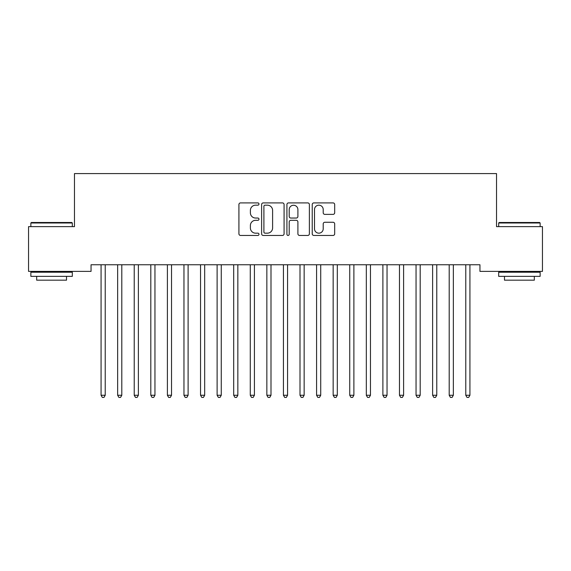 <?xml version="1.0" encoding="UTF-8"?>
<svg xmlns="http://www.w3.org/2000/svg" width="571" height="571" viewBox="0 0 571 571"><rect width="100%" height="100%" fill="white"/><g stroke="black" fill="none" stroke-linecap="round" stroke-linejoin="round"><path stroke-width="0.86" d="M258.977 204.04A1.142 1.142 0 0 0 257.835 202.905L240.548 202.905A1.627 1.627 0 0 0 238.921 204.532L238.921 233.817A1.627 1.627 0 0 0 240.548 235.445L257.835 235.445A1.142 1.142 0 0 0 258.977 234.31A1.142 1.142 0 0 0 257.835 233.168L255.601 233.168A5.21 5.21 0 0 1 250.391 227.957L250.391 225.516A5.21 5.21 0 0 1 255.601 220.313L257.835 220.313A1.142 1.142 0 0 0 258.977 219.171A1.142 1.142 0 0 0 257.835 218.036L255.601 218.036A5.21 5.21 0 0 1 250.391 212.826L250.391 210.385A5.21 5.21 0 0 1 255.601 205.182L257.835 205.182A1.142 1.142 0 0 0 258.977 204.04M333.057 214.375A1.627 1.627 0 0 0 334.685 212.747L334.685 204.532A1.627 1.627 0 0 0 333.057 202.905L313.85 202.905A1.627 1.627 0 0 0 312.23 204.532L312.23 233.817A1.627 1.627 0 0 0 313.85 235.445L333.057 235.445A1.627 1.627 0 0 0 334.685 233.817L334.685 223.889A1.627 1.627 0 0 0 333.057 222.269L324.835 222.269A1.627 1.627 0 0 0 323.207 223.889L323.207 228.814A4.354 4.354 0 0 1 318.861 233.168A4.354 4.354 0 0 1 314.507 228.814L314.507 209.536A4.354 4.354 0 0 1 318.861 205.182A4.354 4.354 0 0 1 323.207 209.536L323.207 212.747A1.627 1.627 0 0 0 324.835 214.375L333.057 214.375M479.954 264.758L91.046 264.758L91.046 271.389L28.55 271.389L28.55 226.637L74.473 226.637L74.473 173.584L496.527 173.584L496.527 226.637L542.45 226.637L542.45 271.389L479.954 271.389L479.954 264.758M284.08 204.532A1.627 1.627 0 0 0 282.452 202.905L263.245 202.905A1.627 1.627 0 0 0 261.618 204.532L261.618 233.817A1.627 1.627 0 0 0 263.245 235.445L282.452 235.445A1.627 1.627 0 0 0 284.08 233.817L284.08 204.532M288.548 202.905L307.755 202.905A1.627 1.627 0 0 1 309.382 204.532L309.382 233.817A1.627 1.627 0 0 1 307.755 235.445L299.532 235.445A1.627 1.627 0 0 1 297.905 233.817L297.905 221.941A1.627 1.627 0 0 0 296.278 220.313L290.832 220.313A1.627 1.627 0 0 0 289.204 221.941L289.204 234.31A1.142 1.142 0 0 1 288.062 235.445A1.142 1.142 0 0 1 286.92 234.31L286.92 204.532A1.627 1.627 0 0 1 288.548 202.905M265.037 205.182A1.142 1.142 0 0 0 263.902 206.317L263.902 232.026A1.142 1.142 0 0 0 265.037 233.168L267.399 233.168A5.21 5.21 0 0 0 272.603 227.957L272.603 210.385A5.21 5.21 0 0 0 267.399 205.182L265.037 205.182M297.905 209.614A4.354 4.354 0 0 0 293.551 205.26A4.354 4.354 0 0 0 289.204 209.614L289.204 216.409A1.627 1.627 0 0 0 290.832 218.036L296.278 218.036A1.627 1.627 0 0 0 297.905 216.409L297.905 209.614M100.953 265.008A1.656 1.656 -179.4 0 1 101.074 265.622A1.656 1.656 179.4 0 0 100.953 265.008L100.86 264.758M105.435 264.758L105.342 265.008A1.656 1.656 179.4 0 0 105.221 265.622L105.221 395.26L101.074 395.26L101.074 265.622M105.221 395.26L103.979 397.416L102.316 397.416L101.074 395.26M117.533 265.008A1.656 1.656 -179.4 0 1 117.655 265.622A1.656 1.656 179.4 0 0 117.533 265.008L117.433 264.758M134.114 265.008A1.656 1.656 -179.4 0 1 134.228 265.622A1.656 1.656 179.4 0 0 134.114 265.008L134.014 264.758M122.016 264.758L121.916 265.008A1.656 1.656 179.4 0 0 121.801 265.622L121.801 395.26L117.655 395.26L117.655 265.622M121.801 395.26L120.552 397.416L118.896 397.416L117.655 395.26M138.596 264.758L138.496 265.008A1.656 1.656 179.4 0 0 138.375 265.622L138.375 395.26L134.228 395.26L134.228 265.622M138.375 395.26L137.133 397.416L135.477 397.416L134.228 395.26M30.87 222.99L31.369 222.49L71.818 222.49L72.317 222.99L30.87 222.99L30.87 226.637M72.317 276.364L30.87 276.364L30.87 272.224L72.317 272.224L72.317 276.364M66.514 276.364L66.514 280.175L36.672 280.175L36.672 276.364M498.683 222.99L499.182 222.49L539.631 222.49L540.13 222.99L498.683 222.99L498.683 226.637M540.13 276.364L498.683 276.364L498.683 272.224L540.13 272.224L540.13 276.364M534.328 276.364L534.328 280.175L504.486 280.175L504.486 276.364M150.687 265.008A1.656 1.656 -179.4 0 1 150.808 265.622A1.656 1.656 179.4 0 0 150.687 265.008L150.594 264.758M167.267 265.008A1.656 1.656 -179.4 0 1 167.389 265.622A1.656 1.656 179.4 0 0 167.267 265.008L167.167 264.758M155.169 264.758L155.069 265.008A1.656 1.656 179.4 0 0 154.955 265.622L154.955 395.26L150.808 395.26L150.808 265.622M154.955 395.26L153.706 397.416L152.05 397.416L150.808 395.26M171.75 264.758L171.65 265.008A1.656 1.656 179.4 0 0 171.528 265.622L171.528 395.26L167.389 395.26L167.389 265.622M171.528 395.26L170.286 397.416L168.631 397.416L167.389 395.26M183.841 265.008A1.656 1.656 -179.4 0 1 183.962 265.622A1.656 1.656 179.4 0 0 183.841 265.008L183.748 264.758M188.323 264.758L188.23 265.008A1.656 1.656 179.4 0 0 188.109 265.622L188.109 395.26L183.962 395.26L183.962 265.622M188.109 395.26L186.867 397.416L185.204 397.416L183.962 395.26M200.421 265.008A1.656 1.656 -179.4 0 1 200.542 265.622A1.656 1.656 179.4 0 0 200.421 265.008L200.321 264.758M204.903 264.758L204.803 265.008A1.656 1.656 179.4 0 0 204.682 265.622L204.682 395.26L200.542 395.26L200.542 265.622M204.682 395.26L203.44 397.416L201.784 397.416L200.542 395.26M217.001 265.008A1.656 1.656 -179.4 0 1 217.116 265.622A1.656 1.656 179.4 0 0 217.001 265.008L216.901 264.758M221.484 264.758L221.384 265.008A1.656 1.656 179.4 0 0 221.262 265.622L221.262 395.26L217.116 395.26L217.116 265.622M221.262 395.26L220.021 397.416L218.365 397.416L217.116 395.26M233.575 265.008A1.656 1.656 -179.4 0 1 233.696 265.622A1.656 1.656 179.4 0 0 233.575 265.008L233.475 264.758M238.057 264.758L237.957 265.008A1.656 1.656 179.4 0 0 237.843 265.622L237.843 395.26L233.696 395.26L233.696 265.622M237.843 395.26L236.594 397.416L234.938 397.416L233.696 395.26M250.155 265.008A1.656 1.656 -179.4 0 1 250.276 265.622A1.656 1.656 179.4 0 0 250.155 265.008L250.055 264.758M254.637 264.758L254.538 265.008A1.656 1.656 179.4 0 0 254.416 265.622L254.416 395.26L250.276 395.26L250.276 265.622M254.416 395.26L253.174 397.416L251.518 397.416L250.276 395.26M266.728 265.008A1.656 1.656 -179.4 0 1 266.85 265.622A1.656 1.656 179.4 0 0 266.728 265.008L266.636 264.758M271.211 264.758L271.118 265.008A1.656 1.656 179.4 0 0 270.997 265.622L270.997 395.26L266.85 395.26L266.85 265.622M270.997 395.26L269.755 397.416L268.092 397.416L266.85 395.26M283.309 265.008A1.656 1.656 -179.4 0 1 283.43 265.622A1.656 1.656 179.4 0 0 283.309 265.008L283.209 264.758M287.791 264.758L287.691 265.008A1.656 1.656 179.4 0 0 287.57 265.622L287.57 395.26L283.43 395.26L283.43 265.622M287.57 395.26L286.328 397.416L284.672 397.416L283.43 395.26M299.882 265.008A1.656 1.656 -179.4 0 1 300.003 265.622A1.656 1.656 179.4 0 0 299.882 265.008L299.789 264.758M304.364 264.758L304.272 265.008A1.656 1.656 179.4 0 0 304.15 265.622L304.15 395.26L300.003 395.26L300.003 265.622M304.15 395.26L302.908 397.416L301.245 397.416L300.003 395.26M316.462 265.008A1.656 1.656 -179.4 0 1 316.584 265.622A1.656 1.656 179.4 0 0 316.462 265.008L316.363 264.758M320.945 264.758L320.845 265.008A1.656 1.656 179.4 0 0 320.724 265.622L320.724 395.26L316.584 395.26L316.584 265.622M320.724 395.26L319.482 397.416L317.826 397.416L316.584 395.26M333.043 265.008A1.656 1.656 -179.4 0 1 333.157 265.622A1.656 1.656 179.4 0 0 333.043 265.008L332.943 264.758M337.525 264.758L337.425 265.008A1.656 1.656 179.4 0 0 337.304 265.622L337.304 395.26L333.157 395.26L333.157 265.622M337.304 395.26L336.062 397.416L334.406 397.416L333.157 395.26M349.616 265.008A1.656 1.656 -179.4 0 1 349.738 265.622A1.656 1.656 179.4 0 0 349.616 265.008L349.516 264.758M354.099 264.758L353.999 265.008A1.656 1.656 179.4 0 0 353.884 265.622L353.884 395.26L349.738 395.26L349.738 265.622M353.884 395.26L352.635 397.416L350.979 397.416L349.738 395.26M366.197 265.008A1.656 1.656 -179.4 0 1 366.318 265.622A1.656 1.656 179.4 0 0 366.197 265.008L366.097 264.758M370.679 264.758L370.579 265.008A1.656 1.656 179.4 0 0 370.458 265.622L370.458 395.26L366.318 395.26L366.318 265.622M370.458 395.26L369.216 397.416L367.56 397.416L366.318 395.26M382.77 265.008A1.656 1.656 -179.4 0 1 382.891 265.622A1.656 1.656 179.4 0 0 382.77 265.008L382.677 264.758M387.252 264.758L387.159 265.008A1.656 1.656 179.4 0 0 387.038 265.622L387.038 395.26L382.891 395.26L382.891 265.622M387.038 395.26L385.796 397.416L384.133 397.416L382.891 395.26M399.35 265.008A1.656 1.656 -179.4 0 1 399.472 265.622A1.656 1.656 179.4 0 0 399.35 265.008L399.25 264.758M403.833 264.758L403.733 265.008A1.656 1.656 179.4 0 0 403.611 265.622L403.611 395.26L399.472 395.26L399.472 265.622M403.611 395.26L402.369 397.416L400.714 397.416L399.472 395.26M415.931 265.008A1.656 1.656 -179.4 0 1 416.045 265.622A1.656 1.656 179.4 0 0 415.931 265.008L415.831 264.758M420.406 264.758L420.313 265.008A1.656 1.656 179.4 0 0 420.192 265.622L420.192 395.26L416.045 395.26L416.045 265.622M420.192 395.26L418.95 397.416L417.294 397.416L416.045 395.26M432.504 265.008A1.656 1.656 -179.4 0 1 432.625 265.622A1.656 1.656 179.4 0 0 432.504 265.008L432.404 264.758M436.986 264.758L436.886 265.008A1.656 1.656 179.4 0 0 436.772 265.622L436.772 395.26L432.625 395.26L432.625 265.622M436.772 395.26L435.523 397.416L433.867 397.416L432.625 395.26M449.084 265.008A1.656 1.656 -179.4 0 1 449.199 265.622A1.656 1.656 179.4 0 0 449.084 265.008L448.984 264.758M453.567 264.758L453.467 265.008A1.656 1.656 179.4 0 0 453.345 265.622L453.345 395.26L449.199 395.26L449.199 265.622M453.345 395.26L452.104 397.416L450.448 397.416L449.199 395.26M465.658 265.008A1.656 1.656 -179.4 0 1 465.779 265.622A1.656 1.656 179.4 0 0 465.658 265.008L465.565 264.758M470.14 264.758L470.047 265.008A1.656 1.656 179.4 0 0 469.926 265.622L469.926 395.26L465.779 395.26L465.779 265.622M469.926 395.26L468.684 397.416L467.021 397.416L465.779 395.26M72.317 226.637L72.317 222.99M62.867 272.224L62.867 271.389M40.32 272.224L40.32 271.389M540.13 226.637L540.13 222.99M530.68 272.224L530.68 271.389M508.133 272.224L508.133 271.389"/></g></svg>
